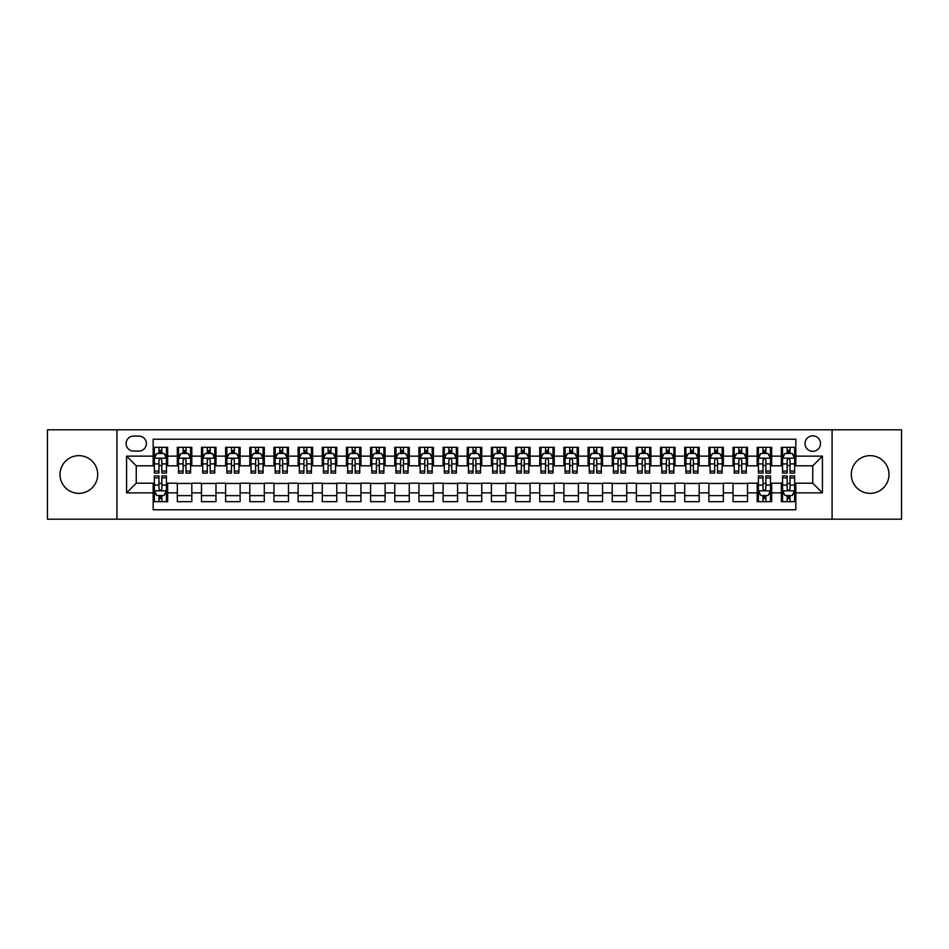 <?xml version="1.0" encoding="UTF-8"?>
<svg xmlns="http://www.w3.org/2000/svg" width="949" height="949" viewBox="0 0 949 949"><rect width="100%" height="100%" fill="white"/><g stroke="black" fill="none" stroke-linecap="round" stroke-linejoin="round"><path stroke-width="1.42" d="M870.138 455.65A18.85 18.85 0 0 0 851.3 474.5A18.85 18.85 0 0 0 870.138 493.35A18.85 18.85 0 0 0 888.988 474.5A18.85 18.85 0 0 0 870.138 455.65M78.862 455.65A18.85 18.85 0 0 0 60.012 474.5A18.85 18.85 0 0 0 78.862 493.35A18.85 18.85 0 0 0 97.7 474.5A18.85 18.85 0 0 0 78.862 455.65M812.759 435.84A7.734 7.734 0 0 0 805.025 443.574A7.734 7.734 0 0 0 812.759 451.309A7.734 7.734 0 0 0 820.494 443.574A7.734 7.734 0 0 0 812.759 435.84M832.083 519.198L901.55 519.198L901.55 429.802L832.083 429.802L832.083 519.198L116.917 519.198L116.917 429.802L47.45 429.802L47.45 519.198L116.917 519.198M795.843 447.323L781.347 447.323L781.347 456.137L771.679 456.137L771.679 465.805L781.347 465.805L781.347 456.137M771.679 456.137L771.679 447.323L757.183 447.323L757.183 456.137L747.527 456.137L747.527 465.805L757.183 465.805L757.183 456.137M747.527 456.137L747.527 447.323L733.019 447.323L733.019 456.137L723.363 456.137L723.363 465.805L733.019 465.805L733.019 456.137M723.363 456.137L723.363 447.323L708.867 447.323L708.867 456.137L699.199 456.137L699.199 465.805L708.867 465.805L708.867 456.137M699.199 456.137L699.199 447.323L684.704 447.323L684.704 456.137L675.036 456.137L675.036 465.805L684.704 465.805L684.704 456.137M675.036 456.137L675.036 447.323L660.54 447.323L660.54 456.137L650.872 456.137L650.872 465.805L660.54 465.805L660.54 456.137M650.872 456.137L650.872 447.323L636.376 447.323L636.376 456.137L626.72 456.137L626.72 465.805L636.376 465.805L636.376 456.137M626.72 456.137L626.72 447.323L612.224 447.323L612.224 456.137L602.556 456.137L602.556 465.805L612.224 465.805L612.224 456.137M602.556 456.137L602.556 447.323L588.06 447.323L588.06 456.137L578.392 456.137L578.392 465.805L588.06 465.805L588.06 456.137M578.392 456.137L578.392 447.323L563.896 447.323L563.896 456.137L554.228 456.137L554.228 465.805L563.896 465.805L563.896 456.137M554.228 456.137L554.228 447.323L539.732 447.323L539.732 456.137L530.076 456.137L530.076 465.805L539.732 465.805L539.732 456.137M530.076 456.137L530.076 447.323L515.58 447.323L515.58 456.137L505.912 456.137L505.912 465.805L515.58 465.805L515.58 456.137M505.912 456.137L505.912 447.323L491.416 447.323L491.416 456.137L481.748 456.137L481.748 465.805L491.416 465.805L491.416 456.137M481.748 456.137L481.748 447.323L467.252 447.323L467.252 456.137L457.584 456.137L457.584 465.805L467.252 465.805L467.252 456.137M457.584 456.137L457.584 447.323L443.088 447.323L443.088 456.137L433.42 456.137L433.42 465.805L443.088 465.805L443.088 456.137M433.42 456.137L433.42 447.323L418.924 447.323L418.924 456.137L409.268 456.137L409.268 465.805L418.924 465.805L418.924 456.137M409.268 456.137L409.268 447.323L394.772 447.323L394.772 456.137L385.104 456.137L385.104 465.805L394.772 465.805L394.772 456.137M385.104 456.137L385.104 447.323L370.608 447.323L370.608 456.137L360.94 456.137L360.94 465.805L370.608 465.805L370.608 456.137M360.94 456.137L360.94 447.323L346.444 447.323L346.444 456.137L336.776 456.137L336.776 465.805L346.444 465.805L346.444 456.137M336.776 456.137L336.776 447.323L322.28 447.323L322.28 456.137L312.624 456.137L312.624 465.805L322.28 465.805L322.28 456.137M312.624 456.137L312.624 447.323L298.128 447.323L298.128 456.137L288.46 456.137L288.46 465.805L298.128 465.805L298.128 456.137M288.46 456.137L288.46 447.323L273.964 447.323L273.964 456.137L264.297 456.137L264.297 465.805L273.964 465.805L273.964 456.137M264.297 456.137L264.297 447.323L249.801 447.323L249.801 456.137L240.133 456.137L240.133 465.805L249.801 465.805L249.801 456.137M240.133 456.137L240.133 447.323L225.637 447.323L225.637 456.137L215.981 456.137L215.981 465.805L225.637 465.805L225.637 456.137M215.981 456.137L215.981 447.323L201.473 447.323L201.473 456.137L191.817 456.137L191.817 465.805L201.473 465.805L201.473 456.137M191.817 456.137L191.817 447.323L177.321 447.323L177.321 465.805L167.653 465.805L167.653 447.323L153.157 447.323M153.157 501.677L167.653 501.677L167.653 483.195L177.321 483.195L177.321 501.677L191.817 501.677L191.817 483.195L201.473 483.195L201.473 492.863L191.817 492.863M201.473 492.863L201.473 501.677L215.981 501.677L215.981 483.195L225.637 483.195L225.637 492.863L215.981 492.863M225.637 492.863L225.637 501.677L240.133 501.677L240.133 483.195L249.801 483.195L249.801 492.863L240.133 492.863M249.801 492.863L249.801 501.677L264.297 501.677L264.297 483.195L273.964 483.195L273.964 492.863L264.297 492.863M273.964 492.863L273.964 501.677L288.46 501.677L288.46 483.195L298.128 483.195L298.128 492.863L288.46 492.863M298.128 492.863L298.128 501.677L312.624 501.677L312.624 483.195L322.28 483.195L322.28 492.863L312.624 492.863M322.28 492.863L322.28 501.677L336.776 501.677L336.776 483.195L346.444 483.195L346.444 492.863L336.776 492.863M346.444 492.863L346.444 501.677L360.94 501.677L360.94 483.195L370.608 483.195L370.608 492.863L360.94 492.863M370.608 492.863L370.608 501.677L385.104 501.677L385.104 483.195L394.772 483.195L394.772 492.863L385.104 492.863M394.772 492.863L394.772 501.677L409.268 501.677L409.268 483.195L418.924 483.195L418.924 492.863L409.268 492.863M418.924 492.863L418.924 501.677L433.42 501.677L433.42 483.195L443.088 483.195L443.088 492.863L433.42 492.863M443.088 492.863L443.088 501.677L457.584 501.677L457.584 483.195L467.252 483.195L467.252 492.863L457.584 492.863M467.252 492.863L467.252 501.677L481.748 501.677L481.748 483.195L491.416 483.195L491.416 492.863L481.748 492.863M491.416 492.863L491.416 501.677L505.912 501.677L505.912 483.195L515.58 483.195L515.58 492.863L505.912 492.863M515.58 492.863L515.58 501.677L530.076 501.677L530.076 483.195L539.732 483.195L539.732 492.863L530.076 492.863M539.732 492.863L539.732 501.677L554.228 501.677L554.228 483.195L563.896 483.195L563.896 492.863L554.228 492.863M563.896 492.863L563.896 501.677L578.392 501.677L578.392 483.195L588.06 483.195L588.06 492.863L578.392 492.863M588.06 492.863L588.06 501.677L602.556 501.677L602.556 483.195L612.224 483.195L612.224 492.863L602.556 492.863M612.224 492.863L612.224 501.677L626.72 501.677L626.72 483.195L636.376 483.195L636.376 492.863L626.72 492.863M636.376 492.863L636.376 501.677L650.872 501.677L650.872 483.195L660.54 483.195L660.54 492.863L650.872 492.863M660.54 492.863L660.54 501.677L675.036 501.677L675.036 483.195L684.704 483.195L684.704 492.863L675.036 492.863M684.704 492.863L684.704 501.677L699.199 501.677L699.199 483.195L708.867 483.195L708.867 492.863L699.199 492.863M708.867 492.863L708.867 501.677L723.363 501.677L723.363 483.195L733.019 483.195L733.019 492.863L723.363 492.863M733.019 492.863L733.019 501.677L747.527 501.677L747.527 483.195L757.183 483.195L757.183 492.863L747.527 492.863M757.183 492.863L757.183 501.677L771.679 501.677L771.679 483.195L781.347 483.195L781.347 492.863L771.679 492.863M133.584 451.06L138.898 451.06A7.485 7.485 0 0 0 146.395 443.574A7.485 7.485 0 0 0 138.898 436.089L133.584 436.089A7.485 7.485 0 0 0 126.098 443.574A7.485 7.485 0 0 0 133.584 451.06M832.083 429.802L116.917 429.802M795.843 456.137L795.843 439.221L153.157 439.221L153.157 465.805L136.241 465.805L136.241 483.195L153.157 483.195L153.157 509.779L795.843 509.779L795.843 483.195L812.759 483.195L812.759 465.805L795.843 465.805L795.843 456.137L822.427 456.137L822.427 492.863L795.843 492.863M153.157 492.863L126.573 492.863L126.573 456.137L153.157 456.137M781.347 492.863L781.347 501.677L795.843 501.677M153.157 453.361L154.367 453.361M158.958 453.361L161.852 453.361M166.443 453.361L167.653 453.361M153.157 465.556L154.367 465.556M158.958 465.556L161.852 465.556M166.443 465.556L167.653 465.556M153.157 483.444L154.367 483.444M158.958 483.444L161.852 483.444M166.443 483.444L167.653 483.444M153.157 495.639L154.367 495.639M158.958 495.639L161.852 495.639M166.443 495.639L167.653 495.639M177.321 465.556L178.531 465.556M183.11 465.556L186.016 465.556M190.607 465.556L191.817 465.556M177.321 453.361L178.531 453.361M183.11 453.361L186.016 453.361M190.607 453.361L191.817 453.361M177.321 483.444L191.817 483.444M177.321 495.639L191.817 495.639M201.473 483.444L215.981 483.444M201.473 495.639L215.981 495.639M201.473 453.361L202.683 453.361M207.273 453.361L210.18 453.361M214.771 453.361L215.981 453.361M201.473 465.556L202.683 465.556M207.273 465.556L210.18 465.556M214.771 465.556L215.981 465.556M225.637 483.444L240.133 483.444M225.637 495.639L240.133 495.639M225.637 453.361L226.847 453.361M231.437 453.361L234.332 453.361M238.923 453.361L240.133 453.361M225.637 465.556L226.847 465.556M231.437 465.556L234.332 465.556M238.923 465.556L240.133 465.556M249.801 483.444L264.297 483.444M249.801 495.639L264.297 495.639M249.801 453.361L251.011 453.361M255.601 453.361L258.496 453.361M263.087 453.361L264.297 453.361M249.801 465.556L251.011 465.556M255.601 465.556L258.496 465.556M263.087 465.556L264.297 465.556M273.964 483.444L288.46 483.444M273.964 495.639L288.46 495.639M273.964 453.361L275.174 453.361M279.765 453.361L282.66 453.361M287.25 453.361L288.46 453.361M273.964 465.556L275.174 465.556M279.765 465.556L282.66 465.556M287.25 465.556L288.46 465.556M298.128 483.444L312.624 483.444M298.128 495.639L312.624 495.639M298.128 453.361L299.326 453.361M303.917 453.361L306.824 453.361M311.414 453.361L312.624 453.361M298.128 465.556L299.326 465.556M303.917 465.556L306.824 465.556M311.414 465.556L312.624 465.556M322.28 483.444L336.776 483.444M322.28 495.639L336.776 495.639M322.28 453.361L323.49 453.361M328.081 453.361L330.987 453.361M335.578 453.361L336.776 453.361M322.28 465.556L323.49 465.556M328.081 465.556L330.987 465.556M335.578 465.556L336.776 465.556M346.444 483.444L360.94 483.444M346.444 495.639L360.94 495.639M346.444 453.361L347.654 453.361M352.245 453.361L355.14 453.361M359.73 453.361L360.94 453.361M346.444 465.556L347.654 465.556M352.245 465.556L355.14 465.556M359.73 465.556L360.94 465.556M370.608 483.444L385.104 483.444M370.608 495.639L385.104 495.639M370.608 453.361L371.818 453.361M376.409 453.361L379.303 453.361M383.894 453.361L385.104 453.361M370.608 465.556L371.818 465.556M376.409 465.556L379.303 465.556M383.894 465.556L385.104 465.556M394.772 483.444L409.268 483.444M394.772 495.639L409.268 495.639M394.772 453.361L395.97 453.361M400.561 453.361L403.467 453.361M408.058 453.361L409.268 453.361M394.772 465.556L395.97 465.556M400.561 465.556L403.467 465.556M408.058 465.556L409.268 465.556M418.924 483.444L433.42 483.444M418.924 495.639L433.42 495.639M418.924 453.361L420.134 453.361M424.725 453.361L427.631 453.361M432.222 453.361L433.42 453.361M418.924 465.556L420.134 465.556M424.725 465.556L427.631 465.556M432.222 465.556L433.42 465.556M443.088 483.444L457.584 483.444M443.088 495.639L457.584 495.639M443.088 453.361L444.298 453.361M448.889 453.361L451.783 453.361M456.374 453.361L457.584 453.361M443.088 465.556L444.298 465.556M448.889 465.556L451.783 465.556M456.374 465.556L457.584 465.556M467.252 483.444L481.748 483.444M467.252 495.639L481.748 495.639M467.252 453.361L468.462 453.361M473.053 453.361L475.947 453.361M480.538 453.361L481.748 453.361M467.252 465.556L468.462 465.556M473.053 465.556L475.947 465.556M480.538 465.556L481.748 465.556M491.416 483.444L505.912 483.444M491.416 495.639L505.912 495.639M491.416 453.361L492.626 453.361M497.217 453.361L500.111 453.361M504.702 453.361L505.912 453.361M491.416 465.556L492.626 465.556M497.217 465.556L500.111 465.556M504.702 465.556L505.912 465.556M515.58 483.444L530.076 483.444M515.58 495.639L530.076 495.639M515.58 453.361L516.778 453.361M521.369 453.361L524.275 453.361M528.866 453.361L530.076 453.361M515.58 465.556L516.778 465.556M521.369 465.556L524.275 465.556M528.866 465.556L530.076 465.556M539.732 483.444L554.228 483.444M539.732 495.639L554.228 495.639M539.732 453.361L540.942 453.361M545.533 453.361L548.439 453.361M553.03 453.361L554.228 453.361M539.732 465.556L540.942 465.556M545.533 465.556L548.439 465.556M553.03 465.556L554.228 465.556M563.896 483.444L578.392 483.444M563.896 495.639L578.392 495.639M563.896 453.361L565.106 453.361M569.697 453.361L572.591 453.361M577.182 453.361L578.392 453.361M563.896 465.556L565.106 465.556M569.697 465.556L572.591 465.556M577.182 465.556L578.392 465.556M588.06 483.444L602.556 483.444M588.06 495.639L602.556 495.639M588.06 453.361L589.27 453.361M593.86 453.361L596.755 453.361M601.346 453.361L602.556 453.361M588.06 465.556L589.27 465.556M593.86 465.556L596.755 465.556M601.346 465.556L602.556 465.556M612.224 483.444L626.72 483.444M612.224 495.639L626.72 495.639M612.224 453.361L613.422 453.361M618.013 453.361L620.919 453.361M625.51 453.361L626.72 453.361M612.224 465.556L613.422 465.556M618.013 465.556L620.919 465.556M625.51 465.556L626.72 465.556M636.376 483.444L650.872 483.444M636.376 495.639L650.872 495.639M636.376 453.361L637.586 453.361M642.176 453.361L645.083 453.361M649.674 453.361L650.872 453.361M636.376 465.556L637.586 465.556M642.176 465.556L645.083 465.556M649.674 465.556L650.872 465.556M660.54 483.444L675.036 483.444M660.54 495.639L675.036 495.639M660.54 453.361L661.75 453.361M666.34 453.361L669.235 453.361M673.826 453.361L675.036 453.361M660.54 465.556L661.75 465.556M666.34 465.556L669.235 465.556M673.826 465.556L675.036 465.556M684.704 483.444L699.199 483.444M684.704 495.639L699.199 495.639M684.704 453.361L685.913 453.361M690.504 453.361L693.399 453.361M697.99 453.361L699.199 453.361M684.704 465.556L685.913 465.556M690.504 465.556L693.399 465.556M697.99 465.556L699.199 465.556M708.867 483.444L723.363 483.444M708.867 495.639L723.363 495.639M708.867 453.361L710.077 453.361M714.668 453.361L717.563 453.361M722.153 453.361L723.363 453.361M708.867 465.556L710.077 465.556M714.668 465.556L717.563 465.556M722.153 465.556L723.363 465.556M733.019 483.444L747.527 483.444M733.019 495.639L747.527 495.639M733.019 453.361L734.229 453.361M738.82 453.361L741.727 453.361M746.317 453.361L747.527 453.361M733.019 465.556L734.229 465.556M738.82 465.556L741.727 465.556M746.317 465.556L747.527 465.556M757.183 483.444L758.393 483.444M762.984 483.444L765.89 483.444M770.469 483.444L771.679 483.444M757.183 495.639L758.393 495.639M762.984 495.639L765.89 495.639M770.469 495.639L771.679 495.639M757.183 453.361L758.393 453.361M762.984 453.361L765.89 453.361M770.469 453.361L771.679 453.361M757.183 465.556L758.393 465.556M762.984 465.556L765.89 465.556M770.469 465.556L771.679 465.556M781.347 483.444L782.557 483.444M787.148 483.444L790.043 483.444M794.633 483.444L795.843 483.444M781.347 495.639L782.557 495.639M787.148 495.639L790.043 495.639M794.633 495.639L795.843 495.639M781.347 453.361L782.557 453.361M787.148 453.361L790.043 453.361M794.633 453.361L795.843 453.361M781.347 465.556L782.557 465.556M787.148 465.556L790.043 465.556M794.633 465.556L795.843 465.556M136.241 465.805L126.573 456.137M136.241 483.195L126.573 492.863M822.427 456.137L812.759 465.805M822.427 492.863L812.759 483.195M161.852 450.455L158.958 450.455M166.443 471.084L161.852 471.084L161.852 473.053L166.443 473.053L166.443 458.308L164.023 453.48L156.775 453.48L154.367 458.308L154.367 473.053L158.958 473.053L158.958 471.084L154.367 471.084M154.367 458.308L154.367 447.323M166.443 458.308L166.443 447.323M158.958 453.48L158.958 447.323M161.852 447.323L161.852 453.48M161.852 471.084L161.852 460.123C160.891 458.26 159.918 458.26 158.958 460.123L158.958 471.084M158.958 498.545L161.852 498.545M154.367 477.916L158.958 477.916L158.958 475.947L154.367 475.947L154.367 490.692L156.775 495.52L164.023 495.52L166.443 490.692L166.443 475.947L161.852 475.947L161.852 477.916L166.443 477.916M166.443 490.692L166.443 501.677M154.367 490.692L154.367 501.677M161.852 495.52L161.852 501.677M158.958 501.677L158.958 495.52M158.958 477.916L158.958 488.877C159.918 490.74 160.891 490.74 161.852 488.877L161.852 477.916M186.016 450.455L183.11 450.455M190.607 471.084L186.016 471.084L186.016 473.053L190.607 473.053L190.607 458.308L188.187 453.48L180.939 453.48L178.531 458.308L178.531 473.053L183.11 473.053L183.11 471.084L178.531 471.084M178.531 458.308L178.531 447.323M190.607 458.308L190.607 447.323M183.11 453.48L183.11 447.323M186.016 447.323L186.016 453.48M186.016 471.084L186.016 460.123C185.055 458.26 184.082 458.26 183.11 460.123L183.11 471.084M210.18 450.455L207.273 450.455M214.771 471.084L210.18 471.084L210.18 473.053L214.771 473.053L214.771 458.308L212.351 453.48L205.103 453.48L202.683 458.308L202.683 473.053L207.273 473.053L207.273 471.084L202.683 471.084M202.683 458.308L202.683 447.323M214.771 458.308L214.771 447.323M207.273 453.48L207.273 447.323M210.18 447.323L210.18 453.48M210.18 471.084L210.18 460.123C209.207 458.26 208.246 458.26 207.273 460.123L207.273 471.084M234.332 450.455L231.437 450.455M238.923 471.084L234.332 471.084L234.332 473.053L238.923 473.053L238.923 458.308L236.515 453.48L229.267 453.48L226.847 458.308L226.847 473.053L231.437 473.053L231.437 471.084L226.847 471.084M226.847 458.308L226.847 447.323M238.923 458.308L238.923 447.323M231.437 453.48L231.437 447.323M234.332 447.323L234.332 453.48M234.332 471.084L234.332 460.123C233.371 458.26 232.41 458.26 231.437 460.123L231.437 471.084M258.496 450.455L255.601 450.455M263.087 471.084L258.496 471.084L258.496 473.053L263.087 473.053L263.087 458.308L260.678 453.48L253.43 453.48L251.011 458.308L251.011 473.053L255.601 473.053L255.601 471.084L251.011 471.084M251.011 458.308L251.011 447.323M263.087 458.308L263.087 447.323M255.601 453.48L255.601 447.323M258.496 447.323L258.496 453.48M258.496 471.084L258.496 460.123C257.535 458.26 256.562 458.26 255.601 460.123L255.601 471.084M282.66 450.455L279.765 450.455M287.25 471.084L282.66 471.084L282.66 473.053L287.25 473.053L287.25 458.308L284.83 453.48L277.582 453.48L275.174 458.308L275.174 473.053L279.765 473.053L279.765 471.084L275.174 471.084M275.174 458.308L275.174 447.323M287.25 458.308L287.25 447.323M279.765 453.48L279.765 447.323M282.66 447.323L282.66 453.48M282.66 471.084L282.66 460.123C281.699 458.26 280.726 458.26 279.765 460.123L279.765 471.084M306.824 450.455L303.917 450.455M311.414 471.084L306.824 471.084L306.824 473.053L311.414 473.053L311.414 458.308L308.994 453.48L301.746 453.48L299.326 458.308L299.326 473.053L303.917 473.053L303.917 471.084L299.326 471.084M299.326 458.308L299.326 447.323M311.414 458.308L311.414 447.323M303.917 453.48L303.917 447.323M306.824 447.323L306.824 453.48M306.824 471.084L306.824 460.123C305.851 458.26 304.89 458.26 303.917 460.123L303.917 471.084M330.987 450.455L328.081 450.455M335.578 471.084L330.987 471.084L330.987 473.053L335.578 473.053L335.578 458.308L333.158 453.48L325.91 453.48L323.49 458.308L323.49 473.053L328.081 473.053L328.081 471.084L323.49 471.084M323.49 458.308L323.49 447.323M335.578 458.308L335.578 447.323M328.081 453.48L328.081 447.323M330.987 447.323L330.987 453.48M330.987 471.084L330.987 460.123C330.015 458.26 329.054 458.26 328.081 460.123L328.081 471.084M355.14 450.455L352.245 450.455M359.73 471.084L355.14 471.084L355.14 473.053L359.73 473.053L359.73 458.308L357.322 453.48L350.074 453.48L347.654 458.308L347.654 473.053L352.245 473.053L352.245 471.084L347.654 471.084M347.654 458.308L347.654 447.323M359.73 458.308L359.73 447.323M352.245 453.48L352.245 447.323M355.14 447.323L355.14 453.48M355.14 471.084L355.14 460.123C354.179 458.26 353.206 458.26 352.245 460.123L352.245 471.084M379.303 450.455L376.409 450.455M383.894 471.084L379.303 471.084L379.303 473.053L383.894 473.053L383.894 458.308L381.474 453.48L374.226 453.48L371.818 458.308L371.818 473.053L376.409 473.053L376.409 471.084L371.818 471.084M371.818 458.308L371.818 447.323M383.894 458.308L383.894 447.323M376.409 453.48L376.409 447.323M379.303 447.323L379.303 453.48M379.303 471.084L379.303 460.123C378.343 458.26 377.37 458.26 376.409 460.123L376.409 471.084M403.467 450.455L400.561 450.455M408.058 471.084L403.467 471.084L403.467 473.053L408.058 473.053L408.058 458.308L405.638 453.48L398.39 453.48L395.97 458.308L395.97 473.053L400.561 473.053L400.561 471.084L395.97 471.084M395.97 458.308L395.97 447.323M408.058 458.308L408.058 447.323M400.561 453.48L400.561 447.323M403.467 447.323L403.467 453.48M403.467 471.084L403.467 460.123C402.506 458.26 401.534 458.26 400.561 460.123L400.561 471.084M427.631 450.455L424.725 450.455M432.222 471.084L427.631 471.084L427.631 473.053L432.222 473.053L432.222 458.308L429.802 453.48L422.554 453.48L420.134 458.308L420.134 473.053L424.725 473.053L424.725 471.084L420.134 471.084M420.134 458.308L420.134 447.323M432.222 458.308L432.222 447.323M424.725 453.48L424.725 447.323M427.631 447.323L427.631 453.48M427.631 471.084L427.631 460.123C426.659 458.26 425.698 458.26 424.725 460.123L424.725 471.084M451.783 450.455L448.889 450.455M456.374 471.084L451.783 471.084L451.783 473.053L456.374 473.053L456.374 458.308L453.966 453.48L446.718 453.48L444.298 458.308L444.298 473.053L448.889 473.053L448.889 471.084L444.298 471.084M444.298 458.308L444.298 447.323M456.374 458.308L456.374 447.323M448.889 453.48L448.889 447.323M451.783 447.323L451.783 453.48M451.783 471.084L451.783 460.123C450.822 458.26 449.862 458.26 448.889 460.123L448.889 471.084M475.947 450.455L473.053 450.455M480.538 471.084L475.947 471.084L475.947 473.053L480.538 473.053L480.538 458.308L478.13 453.48L470.87 453.48L468.462 458.308L468.462 473.053L473.053 473.053L473.053 471.084L468.462 471.084M468.462 458.308L468.462 447.323M480.538 458.308L480.538 447.323M473.053 453.48L473.053 447.323M475.947 447.323L475.947 453.48M475.947 471.084L475.947 460.123C474.986 458.26 474.014 458.26 473.053 460.123L473.053 471.084M500.111 450.455L497.217 450.455M504.702 471.084L500.111 471.084L500.111 473.053L504.702 473.053L504.702 458.308L502.282 453.48L495.034 453.48L492.626 458.308L492.626 473.053L497.217 473.053L497.217 471.084L492.626 471.084M492.626 458.308L492.626 447.323M504.702 458.308L504.702 447.323M497.217 453.48L497.217 447.323M500.111 447.323L500.111 453.48M500.111 471.084L500.111 460.123C499.15 458.26 498.178 458.26 497.217 460.123L497.217 471.084M524.275 450.455L521.369 450.455M528.866 471.084L524.275 471.084L524.275 473.053L528.866 473.053L528.866 458.308L526.446 453.48L519.198 453.48L516.778 458.308L516.778 473.053L521.369 473.053L521.369 471.084L516.778 471.084M516.778 458.308L516.778 447.323M528.866 458.308L528.866 447.323M521.369 453.48L521.369 447.323M524.275 447.323L524.275 453.48M524.275 471.084L524.275 460.123C523.302 458.26 522.341 458.26 521.369 460.123L521.369 471.084M548.439 450.455L545.533 450.455M553.03 471.084L548.439 471.084L548.439 473.053L553.03 473.053L553.03 458.308L550.61 453.48L543.362 453.48L540.942 458.308L540.942 473.053L545.533 473.053L545.533 471.084L540.942 471.084M540.942 458.308L540.942 447.323M553.03 458.308L553.03 447.323M545.533 453.48L545.533 447.323M548.439 447.323L548.439 453.48M548.439 471.084L548.439 460.123C547.466 458.26 546.505 458.26 545.533 460.123L545.533 471.084M572.591 450.455L569.697 450.455M577.182 471.084L572.591 471.084L572.591 473.053L577.182 473.053L577.182 458.308L574.774 453.48L567.526 453.48L565.106 458.308L565.106 473.053L569.697 473.053L569.697 471.084L565.106 471.084M565.106 458.308L565.106 447.323M577.182 458.308L577.182 447.323M569.697 453.48L569.697 447.323M572.591 447.323L572.591 453.48M572.591 471.084L572.591 460.123C571.63 458.26 570.657 458.26 569.697 460.123L569.697 471.084M596.755 450.455L593.86 450.455M601.346 471.084L596.755 471.084L596.755 473.053L601.346 473.053L601.346 458.308L598.926 453.48L591.678 453.48L589.27 458.308L589.27 473.053L593.86 473.053L593.86 471.084L589.27 471.084M589.27 458.308L589.27 447.323M601.346 458.308L601.346 447.323M593.86 453.48L593.86 447.323M596.755 447.323L596.755 453.48M596.755 471.084L596.755 460.123C595.794 458.26 594.821 458.26 593.86 460.123L593.86 471.084M620.919 450.455L618.013 450.455M625.51 471.084L620.919 471.084L620.919 473.053L625.51 473.053L625.51 458.308L623.09 453.48L615.842 453.48L613.422 458.308L613.422 473.053L618.013 473.053L618.013 471.084L613.422 471.084M613.422 458.308L613.422 447.323M625.51 458.308L625.51 447.323M618.013 453.48L618.013 447.323M620.919 447.323L620.919 453.48M620.919 471.084L620.919 460.123C619.946 458.26 618.985 458.26 618.013 460.123L618.013 471.084M645.083 450.455L642.176 450.455M649.674 471.084L645.083 471.084L645.083 473.053L649.674 473.053L649.674 458.308L647.254 453.48L640.006 453.48L637.586 458.308L637.586 473.053L642.176 473.053L642.176 471.084L637.586 471.084M637.586 458.308L637.586 447.323M649.674 458.308L649.674 447.323M642.176 453.48L642.176 447.323M645.083 447.323L645.083 453.48M645.083 471.084L645.083 460.123C644.11 458.26 643.149 458.26 642.176 460.123L642.176 471.084M669.235 450.455L666.34 450.455M673.826 471.084L669.235 471.084L669.235 473.053L673.826 473.053L673.826 458.308L671.418 453.48L664.17 453.48L661.75 458.308L661.75 473.053L666.34 473.053L666.34 471.084L661.75 471.084M661.75 458.308L661.75 447.323M673.826 458.308L673.826 447.323M666.34 453.48L666.34 447.323M669.235 447.323L669.235 453.48M669.235 471.084L669.235 460.123C668.274 458.26 667.313 458.26 666.34 460.123L666.34 471.084M693.399 450.455L690.504 450.455M697.99 471.084L693.399 471.084L693.399 473.053L697.99 473.053L697.99 458.308L695.57 453.48L688.322 453.48L685.913 458.308L685.913 473.053L690.504 473.053L690.504 471.084L685.913 471.084M685.913 458.308L685.913 447.323M697.99 458.308L697.99 447.323M690.504 453.48L690.504 447.323M693.399 447.323L693.399 453.48M693.399 471.084L693.399 460.123C692.438 458.26 691.465 458.26 690.504 460.123L690.504 471.084M717.563 450.455L714.668 450.455M722.153 471.084L717.563 471.084L717.563 473.053L722.153 473.053L722.153 458.308L719.733 453.48L712.485 453.48L710.077 458.308L710.077 473.053L714.668 473.053L714.668 471.084L710.077 471.084M710.077 458.308L710.077 447.323M722.153 458.308L722.153 447.323M714.668 453.48L714.668 447.323M717.563 447.323L717.563 453.48M717.563 471.084L717.563 460.123C716.602 458.26 715.629 458.26 714.668 460.123L714.668 471.084M741.727 450.455L738.82 450.455M746.317 471.084L741.727 471.084L741.727 473.053L746.317 473.053L746.317 458.308L743.897 453.48L736.649 453.48L734.229 458.308L734.229 473.053L738.82 473.053L738.82 471.084L734.229 471.084M734.229 458.308L734.229 447.323M746.317 458.308L746.317 447.323M738.82 453.48L738.82 447.323M741.727 447.323L741.727 453.48M741.727 471.084L741.727 460.123C740.754 458.26 739.793 458.26 738.82 460.123L738.82 471.084M765.89 450.455L762.984 450.455M770.469 471.084L765.89 471.084L765.89 473.053L770.469 473.053L770.469 458.308L768.061 453.48L760.813 453.48L758.393 458.308L758.393 473.053L762.984 473.053L762.984 471.084L758.393 471.084M758.393 458.308L758.393 447.323M770.469 458.308L770.469 447.323M762.984 453.48L762.984 447.323M765.89 447.323L765.89 453.48M765.89 471.084L765.89 460.123C764.918 458.26 763.957 458.26 762.984 460.123L762.984 471.084M762.984 498.545L765.89 498.545M758.393 477.916L762.984 477.916L762.984 475.947L758.393 475.947L758.393 490.692L760.813 495.52L768.061 495.52L770.469 490.692L770.469 475.947L765.89 475.947L765.89 477.916L770.469 477.916M770.469 490.692L770.469 501.677M758.393 490.692L758.393 501.677M765.89 495.52L765.89 501.677M762.984 501.677L762.984 495.52M762.984 477.916L762.984 488.877C763.945 490.74 764.918 490.74 765.89 488.877L765.89 477.916M790.043 450.455L787.148 450.455M794.633 471.084L790.043 471.084L790.043 473.053L794.633 473.053L794.633 458.308L792.225 453.48L784.977 453.48L782.557 458.308L782.557 473.053L787.148 473.053L787.148 471.084L782.557 471.084M782.557 458.308L782.557 447.323M794.633 458.308L794.633 447.323M787.148 453.48L787.148 447.323M790.043 447.323L790.043 453.48M790.043 471.084L790.043 460.123C789.082 458.26 788.109 458.26 787.148 460.123L787.148 471.084M787.148 498.545L790.043 498.545M782.557 477.916L787.148 477.916L787.148 475.947L782.557 475.947L782.557 490.692L784.977 495.52L792.225 495.52L794.633 490.692L794.633 475.947L790.043 475.947L790.043 477.916L794.633 477.916M794.633 490.692L794.633 501.677M782.557 490.692L782.557 501.677M790.043 495.52L790.043 501.677M787.148 501.677L787.148 495.52M787.148 477.916L787.148 488.877C788.109 490.74 789.082 490.74 790.043 488.877L790.043 477.916M177.321 492.863L167.653 492.863M177.321 456.137L167.653 456.137M166.383 458.189L154.426 458.189M154.367 454.808L156.111 454.808M164.687 454.808L166.443 454.808M158.958 463.907L154.367 463.907M166.443 463.907L161.852 463.907M161.852 451.997L158.958 451.997M154.426 490.811L166.383 490.811M166.443 494.192L164.687 494.192M156.111 494.192L154.367 494.192M161.852 485.093L166.443 485.093M154.367 485.093L158.958 485.093M158.958 497.003L161.852 497.003M190.547 458.189L178.59 458.189M178.531 454.808L180.274 454.808M188.851 454.808L190.607 454.808M183.11 463.907L178.531 463.907M190.607 463.907L186.016 463.907M186.016 451.997L183.11 451.997M214.711 458.189L202.742 458.189M202.683 454.808L204.438 454.808M213.015 454.808L214.771 454.808M207.273 463.907L202.683 463.907M214.771 463.907L210.18 463.907M210.18 451.997L207.273 451.997M238.863 458.189L226.906 458.189M226.847 454.808L228.602 454.808M237.179 454.808L238.923 454.808M231.437 463.907L226.847 463.907M238.923 463.907L234.332 463.907M234.332 451.997L231.437 451.997M263.027 458.189L251.07 458.189M251.011 454.808L252.754 454.808M261.343 454.808L263.087 454.808M255.601 463.907L251.011 463.907M263.087 463.907L258.496 463.907M258.496 451.997L255.601 451.997M287.191 458.189L275.234 458.189M275.174 454.808L276.918 454.808M285.495 454.808L287.25 454.808M279.765 463.907L275.174 463.907M287.25 463.907L282.66 463.907M282.66 451.997L279.765 451.997M311.355 458.189L299.386 458.189M299.326 454.808L301.082 454.808M309.659 454.808L311.414 454.808M303.917 463.907L299.326 463.907M311.414 463.907L306.824 463.907M306.824 451.997L303.917 451.997M335.507 458.189L323.55 458.189M323.49 454.808L325.246 454.808M333.823 454.808L335.578 454.808M328.081 463.907L323.49 463.907M335.578 463.907L330.987 463.907M330.987 451.997L328.081 451.997M359.671 458.189L347.714 458.189M347.654 454.808L349.41 454.808M357.987 454.808L359.73 454.808M352.245 463.907L347.654 463.907M359.73 463.907L355.14 463.907M355.14 451.997L352.245 451.997M383.835 458.189L371.878 458.189M371.818 454.808L373.562 454.808M382.139 454.808L383.894 454.808M376.409 463.907L371.818 463.907M383.894 463.907L379.303 463.907M379.303 451.997L376.409 451.997M407.999 458.189L396.041 458.189M395.97 454.808L397.726 454.808M406.302 454.808L408.058 454.808M400.561 463.907L395.97 463.907M408.058 463.907L403.467 463.907M403.467 451.997L400.561 451.997M432.163 458.189L420.193 458.189M420.134 454.808L421.89 454.808M430.466 454.808L432.222 454.808M424.725 463.907L420.134 463.907M432.222 463.907L427.631 463.907M427.631 451.997L424.725 451.997M456.315 458.189L444.357 458.189M444.298 454.808L446.054 454.808M454.63 454.808L456.374 454.808M448.889 463.907L444.298 463.907M456.374 463.907L451.783 463.907M451.783 451.997L448.889 451.997M480.479 458.189L468.521 458.189M468.462 454.808L470.206 454.808M478.794 454.808L480.538 454.808M473.053 463.907L468.462 463.907M480.538 463.907L475.947 463.907M475.947 451.997L473.053 451.997M504.643 458.189L492.685 458.189M492.626 454.808L494.37 454.808M502.946 454.808L504.702 454.808M497.217 463.907L492.626 463.907M504.702 463.907L500.111 463.907M500.111 451.997L497.217 451.997M528.807 458.189L516.837 458.189M516.778 454.808L518.534 454.808M527.11 454.808L528.866 454.808M521.369 463.907L516.778 463.907M528.866 463.907L524.275 463.907M524.275 451.997L521.369 451.997M552.959 458.189L541.001 458.189M540.942 454.808L542.698 454.808M551.274 454.808L553.03 454.808M545.533 463.907L540.942 463.907M553.03 463.907L548.439 463.907M548.439 451.997L545.533 451.997M577.122 458.189L565.165 458.189M565.106 454.808L566.861 454.808M575.438 454.808L577.182 454.808M569.697 463.907L565.106 463.907M577.182 463.907L572.591 463.907M572.591 451.997L569.697 451.997M601.286 458.189L589.329 458.189M589.27 454.808L591.013 454.808M599.59 454.808L601.346 454.808M593.86 463.907L589.27 463.907M601.346 463.907L596.755 463.907M596.755 451.997L593.86 451.997M625.45 458.189L613.493 458.189M613.422 454.808L615.177 454.808M623.754 454.808L625.51 454.808M618.013 463.907L613.422 463.907M625.51 463.907L620.919 463.907M620.919 451.997L618.013 451.997M649.614 458.189L637.645 458.189M637.586 454.808L639.341 454.808M647.918 454.808L649.674 454.808M642.176 463.907L637.586 463.907M649.674 463.907L645.083 463.907M645.083 451.997L642.176 451.997M673.766 458.189L661.809 458.189M661.75 454.808L663.505 454.808M672.082 454.808L673.826 454.808M666.34 463.907L661.75 463.907M673.826 463.907L669.235 463.907M669.235 451.997L666.34 451.997M697.93 458.189L685.973 458.189M685.913 454.808L687.657 454.808M696.246 454.808L697.99 454.808M690.504 463.907L685.913 463.907M697.99 463.907L693.399 463.907M693.399 451.997L690.504 451.997M722.094 458.189L710.137 458.189M710.077 454.808L711.821 454.808M720.398 454.808L722.153 454.808M714.668 463.907L710.077 463.907M722.153 463.907L717.563 463.907M717.563 451.997L714.668 451.997M746.258 458.189L734.289 458.189M734.229 454.808L735.985 454.808M744.562 454.808L746.317 454.808M738.82 463.907L734.229 463.907M746.317 463.907L741.727 463.907M741.727 451.997L738.82 451.997M770.41 458.189L758.453 458.189M758.393 454.808L760.149 454.808M768.726 454.808L770.469 454.808M762.984 463.907L758.393 463.907M770.469 463.907L765.89 463.907M765.89 451.997L762.984 451.997M758.453 490.811L770.41 490.811M770.469 494.192L768.726 494.192M760.149 494.192L758.393 494.192M765.89 485.093L770.469 485.093M758.393 485.093L762.984 485.093M762.984 497.003L765.89 497.003M794.574 458.189L782.617 458.189M782.557 454.808L784.313 454.808M792.889 454.808L794.633 454.808M787.148 463.907L782.557 463.907M794.633 463.907L790.043 463.907M790.043 451.997L787.148 451.997M782.617 490.811L794.574 490.811M794.633 494.192L792.889 494.192M784.313 494.192L782.557 494.192M790.043 485.093L794.633 485.093M782.557 485.093L787.148 485.093M787.148 497.003L790.043 497.003"/></g></svg>
